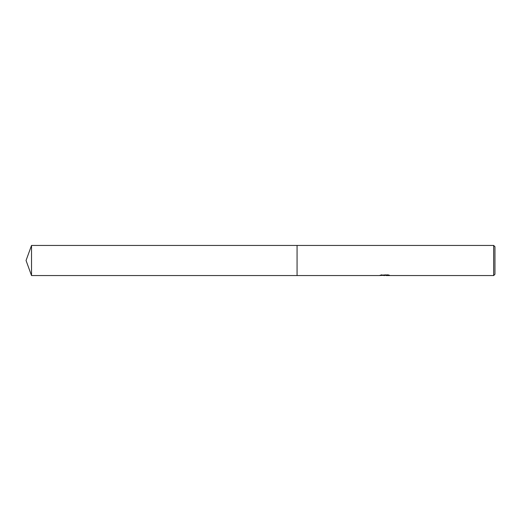 <?xml version="1.0" encoding="UTF-8"?>
<svg xmlns="http://www.w3.org/2000/svg" width="521" height="521" viewBox="0 0 521 521"><rect width="100%" height="100%" fill="white"/><g stroke="black" fill="none" stroke-linecap="round" stroke-linejoin="round"><path stroke-width="0.39" stroke-dasharray="2.6 1.95" d="M382.785 275.407L381.619 274.652L383.821 275.342L388.497 274.932L386.074 275.342M388.497 275.225L385.918 275.342M386.133 275.557L388.497 275.44M388.601 275.049L389.552 275.101L387.832 274.652L381.893 274.873M381.893 274.652L380.323 275.049L381.125 275.049M385.136 275.049L379.516 275.309L383.821 275.342M379.829 275.205L381.815 274.606M381.815 274.834L379.829 275.42M494.95 246.733L494.95 274.267M493.661 245.443L493.661 275.557M297.068 245.443L297.068 275.557M31.527 245.443L31.527 275.557"/><path stroke-width="0.78" d="M381.125 275.049L385.136 275.27L379.412 275.557L297.068 275.557L297.068 245.443L493.661 245.443L494.95 246.733L494.95 274.267L493.661 275.557L386.133 275.557L388.601 275.049M297.068 275.557L297.068 245.443L297.068 275.557L31.527 275.557L31.527 245.443L297.068 245.443M385.918 275.342L382.785 275.407M384.537 275.557L383.821 275.557M493.661 275.557L493.661 245.443M385.136 275.27L380.323 275.27L387.832 274.873L389.558 275.316L386.074 275.55M384.772 275.342L386.074 275.342M31.527 245.443L26.05 260.5L31.527 275.557"/></g></svg>
